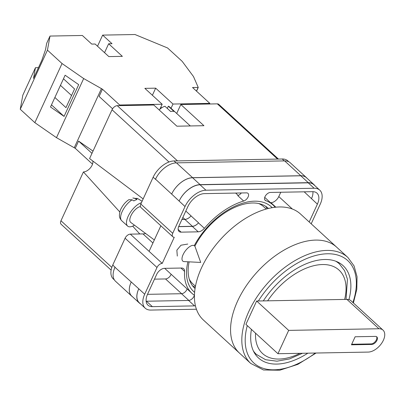 <?xml version="1.0" encoding="UTF-8"?>
<svg xmlns="http://www.w3.org/2000/svg" width="405" height="405" viewBox="0 0 405 405"><rect width="100%" height="100%" fill="white"/><g stroke="black" fill="none" stroke-linecap="round" stroke-linejoin="round"><path stroke-width="0.61" d="M194.613 292.334A57.454 33.407 -47.5 0 1 187.93 261.787M194.258 245.638A57.454 33.407 -47.5 0 1 254.548 201.179A57.454 33.407 -47.5 0 1 272.216 207.699M268.49 208.479A54.326 31.585 132.5 0 0 268.318 208.322A54.326 31.585 132.5 0 0 252.472 202.991A54.326 31.585 132.5 0 0 194.845 246.22M189.125 261.848A54.326 31.585 132.5 0 0 194.891 288.4A54.326 31.585 132.5 0 0 195.058 288.552M187.768 244.053L180.994 245.212L176.853 250.168L177.309 256.081M192.583 285.849A54.326 31.585 132.5 0 0 195.276 287.246M145.668 233.513A15.653 9.102 -47.5 0 1 142.995 233.908L130.319 234.136L162.228 263.397L174.256 237.254A4.814 2.8 132.5 0 1 172.849 236.783A4.814 2.8 132.5 0 1 172.722 233.295L185.024 206.545A19.263 11.198 132.5 0 1 205.948 190.213L314.138 188.254A19.263 11.198 132.5 0 1 319.758 190.142A19.263 11.198 132.5 0 1 320.264 204.095L311.192 223.818M172.849 236.783L140.94 207.517A4.814 2.8 -47.5 0 1 140.813 204.029L172.722 233.295M288.841 161.792L287.849 160.881A19.263 11.198 -47.5 0 0 282.229 158.993L174.039 160.952A19.263 11.198 -47.5 0 0 153.115 177.284L140.813 204.029M114.392 279.931L113.289 278.918A19.263 11.198 -47.5 0 1 112.787 264.966L114.995 267.3A19.263 11.198 -47.5 0 1 115.096 267.082M130.319 234.136A4.814 2.8 -47.5 0 0 125.089 238.216L112.787 264.966M160.851 225.777L149.091 251.348M180.929 268.044L184.574 271.385A7.224 4.202 132.5 0 0 183.683 268.743A7.224 4.202 132.5 0 0 181.577 268.034L164.481 268.343A7.224 4.202 132.5 0 0 156.634 274.468L147.572 294.177A15.172 8.819 132.5 0 0 147.967 305.162A15.172 8.819 132.5 0 0 152.391 306.651L194.532 305.886A4.992 2.901 132.5 0 0 195.412 305.755M184.574 271.385A59.96 34.86 132.5 0 0 191.96 293.352A59.96 34.86 132.5 0 0 194.44 295.301M243.668 201.042A4.992 2.901 132.5 0 0 247.845 197.473A4.992 2.901 132.5 0 0 247.971 193.357A4.992 2.901 132.5 0 0 246.513 192.871L204.378 193.631A15.172 8.819 132.5 0 0 187.9 206.494L178.833 226.203A7.224 4.202 132.5 0 0 179.025 231.432A7.224 4.202 132.5 0 0 181.131 232.146L198.227 231.832A7.224 4.202 132.5 0 0 204.383 228.314A59.96 34.86 132.5 0 1 243.668 201.042L237.745 195.61A4.992 2.901 132.5 0 0 241.319 192.962M304.185 191.823L317.388 204.15A15.172 8.819 132.5 0 0 316.993 193.16A15.172 8.819 132.5 0 0 312.569 191.671L270.429 192.436A4.992 2.901 132.5 0 0 265.599 195.625A4.992 2.901 132.5 0 0 265.138 200.278A4.992 2.901 132.5 0 0 265.746 200.642A59.96 34.86 132.5 0 1 273.005 204.97A59.96 34.86 132.5 0 1 275.157 207.279M317.388 204.15L309.187 221.981M162.228 263.397A4.814 2.8 132.5 0 0 156.998 267.482L144.696 294.227A19.263 11.198 132.5 0 0 145.203 308.18A19.263 11.198 132.5 0 0 150.822 310.068L196.425 309.243M132.405 296.662A19.263 11.198 -47.5 0 1 131.671 296.08L115.501 281.252A19.263 11.198 -47.5 0 1 114.995 267.3L138.778 288.8A19.263 11.198 132.5 0 0 139.279 302.753L145.203 308.18M155.424 179.405A19.263 11.198 -47.5 0 1 155.525 179.187L153.115 177.284M300.783 175.785L308.291 182.675A19.263 11.198 -47.5 0 1 313.91 184.564L306.403 177.679A19.263 11.198 -47.5 0 0 300.783 175.785L192.588 177.749A19.263 11.198 -47.5 0 0 171.664 194.081L155.525 179.187A19.263 11.198 -47.5 0 1 176.448 162.856L192.618 177.684L300.809 175.724A19.263 11.198 -47.5 0 1 306.428 177.613A19.263 11.198 -47.5 0 1 307.071 178.296M306.428 177.613L290.258 162.785A19.263 11.198 -47.5 0 0 284.639 160.896L176.448 162.856M187.15 288.947A4.992 2.901 -47.5 0 1 181.511 293.716L147.496 294.334M311.47 198.718A15.172 8.819 132.5 0 0 312.908 191.671M319.758 190.142L313.84 184.715A19.263 11.198 132.5 0 0 308.22 182.827L314.138 188.254M171.664 194.081L185.024 206.545M308.22 182.827L200.029 184.786A19.263 11.198 132.5 0 0 179.106 201.118M146.134 301.224A15.172 8.819 132.5 0 0 146.473 301.224L152.391 306.651M194.38 295.26A4.992 2.901 132.5 0 1 188.614 300.459L146.473 301.224M280.776 192.248L278.792 196.572A7.224 4.202 -47.5 0 1 270.945 202.697L275.856 207.203M181.931 219.475L184.882 219.419A7.224 4.202 -47.5 0 0 191.033 215.911A59.96 34.86 -47.5 0 1 191.069 215.87A7.224 4.202 -47.5 0 1 184.918 219.378L181.951 219.429M191.033 215.911L198.541 222.796A59.96 34.86 132.5 0 0 198.465 222.882L204.383 228.314M178.64 226.653L192.304 226.405A7.224 4.202 132.5 0 0 198.465 222.882M267.204 208.803A54.326 31.585 132.5 0 0 265.579 206.241M140.378 303.755A19.263 11.198 -47.5 0 1 139.209 302.905A19.263 11.198 -47.5 0 1 138.707 288.952M313.91 184.564A19.263 11.198 -47.5 0 1 314.862 185.652M308.291 182.675L200.1 184.634A19.263 11.198 -47.5 0 0 179.177 200.966M198.541 222.796A7.224 4.202 -47.5 0 1 192.39 226.304L178.681 226.552M139.209 302.905L131.701 296.02A19.263 11.198 -47.5 0 1 131.2 282.067M131.671 296.08A19.263 11.198 -47.5 0 1 131.169 282.128M171.695 194.015A19.263 11.198 -47.5 0 1 192.618 177.684M171.133 274.256A4.992 2.901 -47.5 0 1 165.518 278.949L154.482 279.146M270.53 202.702L270.945 202.697M195.104 246.741A9.634 4.187 126.6 0 0 194.395 245.739A9.634 4.187 126.6 0 0 191.221 245.789A9.634 4.187 126.6 0 0 183.111 254.598A9.634 4.187 126.6 0 0 182.898 261.2A9.634 4.187 126.6 0 0 184.062 261.589L200.703 262.435L195.104 246.741M135.189 198.501L132.83 197.984L138.004 198.784A13.674 5.948 126.6 0 0 135.189 198.501L136.941 199.599A13.881 6.034 126.6 0 0 135.462 200.09A13.881 6.034 126.6 0 0 133.868 200.92L132.116 199.827A13.674 5.948 126.6 0 0 122.543 210.782A13.674 5.948 126.6 0 0 121.703 220.71L127.621 226.076A14.448 6.283 -53.4 0 1 129.073 214.508A14.448 6.283 -53.4 0 1 140.312 203.133A14.448 6.283 -53.4 0 1 141.411 202.733M134.46 225.175A14.448 6.283 -53.4 0 1 132.582 226.172A14.448 6.283 -53.4 0 1 127.621 226.076M154.33 239.952L130.699 222.38A9.634 4.187 -53.4 0 1 131.438 214.726A9.634 4.187 -53.4 0 1 139.021 206.97A9.634 4.187 -53.4 0 1 140.403 206.565M121.703 220.71C119.156 217.971 119.46 215.617 119.414 215.556C119.546 212.382 120.28 209.76 121.621 207.694C123.535 204.302 125.955 201.624 128.891 199.66L132.116 199.827M93.013 151.1L78.58 141.087L75.249 148.326L56.482 137.67L34.85 122.664L20.25 109.274L22.812 95.185L35.458 67.696L38.475 67.64M35.458 67.696L33.499 78.454L41.766 60.492L45.522 49.658L46.676 43.305L50.007 36.06L82.357 35.478L91.743 44.084L95.124 44.023L108.844 56.599L122.366 56.356L108.646 43.775L112.028 43.715L102.642 35.108L134.992 34.521L167.589 47.977L182.194 61.363L193.494 76.555L198.248 87.465L196.541 91.176M97.529 46.226L102.642 35.108M20.25 109.274L47.446 50.149L50.007 36.06M152.396 95.271L155.667 88.158L144.848 88.356L162.177 104.242L119.688 105.011L102.445 89.201L83.678 78.545L62.046 63.539L47.446 50.149M155.667 88.158L172.996 104.044L209.846 103.381L209.562 103.999M198.248 87.465L192.522 87.49L209.846 103.381M171.047 108.282L172.996 104.044M159.859 109.284L162.177 104.242M119.688 105.011L119.399 105.629M92.527 164.136L92.608 163.883M56.482 137.67L83.678 78.545M34.85 122.664L62.046 63.539M64.076 116.412L78.691 84.635L65.114 75.219L50.498 106.991L64.076 116.412L51.481 104.86M102.445 89.201L99.114 96.441L112.575 108.783M74.287 147.658L101.478 88.533M75.249 148.326L92.492 164.136M78.58 141.087L91.97 153.368M54.877 97.478L65.964 107.649L74.56 88.963L63.469 78.793M198.161 87.389L196.455 91.095M104.556 52.67L108.646 43.775M71.548 95.514L60.456 85.344M250.756 363.442L239.492 353.114A71.877 41.791 -47.5 0 1 237.613 301.052A71.877 41.791 -47.5 0 1 336.651 247.161A71.877 41.791 132.5 0 0 237.613 301.052A71.877 41.791 132.5 0 0 239.492 353.114L203.366 319.985A71.877 41.791 132.5 0 1 201.482 267.923A71.877 41.791 132.5 0 1 300.525 214.032L347.915 257.489A71.877 41.791 -47.5 0 0 248.873 311.379A71.877 41.791 -47.5 0 0 250.756 363.442L263.513 369.983L279.774 370.226L297.872 364.348L316.097 353.028M189.297 279.212A52.372 30.451 132.5 0 0 193.043 284.057L195.453 286.269M266.247 209.066L263.832 206.854A52.372 30.451 132.5 0 0 258.684 203.538M348.913 299.629A62.608 36.399 132.5 0 0 343.091 265.645A62.608 36.399 132.5 0 0 263.301 300.905M251.419 329.397A62.608 36.399 132.5 0 0 258.466 357.934A62.608 36.399 132.5 0 0 307.856 353.175M288.674 330.389L378.943 328.754A13.967 8.12 -47.5 0 1 383.019 330.126A13.967 8.12 -47.5 0 1 383.383 340.24A13.967 8.12 -47.5 0 1 368.216 352.082L277.941 353.717L245.916 324.349L256.643 301.021L288.674 330.389L277.941 353.717M378.943 328.754L346.918 299.386A13.967 8.12 -47.5 0 1 350.993 300.758L383.019 330.126M371.729 344.442A4.814 2.8 132.5 0 0 376.392 341.364A4.814 2.8 132.5 0 0 376.832 336.869A4.814 2.8 132.5 0 0 375.43 336.398L355.144 336.763L351.444 344.807L371.729 344.442L371.152 343.911L351.692 344.265M346.918 299.386L256.643 301.021M371.152 343.911A4.814 2.8 132.5 0 0 375.622 341.106A4.814 2.8 132.5 0 0 376.513 336.641M159.175 109.957A9.634 5.599 132.5 0 1 164.941 106.257L170.713 111.552A9.634 5.599 -47.5 0 1 172.525 111.264A9.634 5.599 -47.5 0 1 174.094 111.491L168.318 106.196A9.634 5.599 132.5 0 1 169.558 106.915L190.315 125.95M167.295 108.418L168.318 106.196M111.127 270.12L61.099 224.248A4.814 2.8 -47.5 0 1 60.973 220.76L111.826 267.391M119.84 212.012L83.425 171.943L60.973 220.76M83.425 171.943A8.009 4.657 132.5 0 0 90.234 168.065A8.009 4.657 132.5 0 0 92.816 161.008M169.001 161.99L112.033 109.75L89.581 158.568L143.162 198.916M112.033 109.75A4.814 2.8 -47.5 0 1 117.263 105.67L177.481 160.886M176.707 113.471L180.827 104.515L203.928 125.702L176.879 126.193L153.778 105.006L117.263 105.67M277.562 159.074L217.338 103.857L180.827 104.515M217.338 103.857A4.814 2.8 -47.5 0 1 218.746 104.328L278.432 159.059M139.786 233.963L132.668 226.137M138.778 288.8L144.696 294.227M125.089 238.216L156.998 267.482M200.029 184.786L205.948 190.213M278.792 196.572L292.41 209.061M264.728 199.711L265.746 200.642M235.639 193.064L238.231 195.438M185.804 211.045L191.069 215.87M192.304 226.405L198.227 231.832M178.134 229.397L181.131 232.146M188.614 300.459L194.532 305.886M192.588 177.749L200.1 184.634M184.882 219.419L192.39 226.304M181.511 293.716L188.852 300.444M284.639 160.896L300.809 175.724M182.847 217.475L184.918 219.378M165.518 278.949L181.622 293.711M282.229 158.993L284.31 160.901M174.039 160.952L176.124 162.866M152.923 243.01L142.995 233.908M160.826 107.183L161.595 107.887M247.283 325.605A69.468 40.394 132.5 0 0 261.245 367.634A69.468 40.394 132.5 0 0 315.292 353.044M352.902 302.51A69.468 40.394 132.5 0 0 328.845 253.773A69.468 40.394 132.5 0 0 258.37 300.991M254.046 352.244L256.39 354.4A61.403 35.701 -47.5 0 1 253.419 351.013M255.545 333.178A56.589 32.901 132.5 0 0 299.958 353.322M344.64 299.427A56.589 32.901 132.5 0 0 322.517 264.531A56.589 32.901 132.5 0 0 267.649 300.824M335.76 261.215A61.403 35.701 -47.5 0 1 339.39 263.888L337.041 261.731M264.733 197.387L273.005 204.97M164.678 268.338L191.96 293.352M138.004 198.784L142.089 201.25M353.393 302.96L356.8 289.302L357.053 276.731L354.061 265.908L347.915 257.489M256.39 354.4L265.639 359.731L276.969 361.194L289.479 358.941L302.449 353.276M346.047 299.401L347.434 279.237L344.599 270.717L339.39 263.888"/></g></svg>
